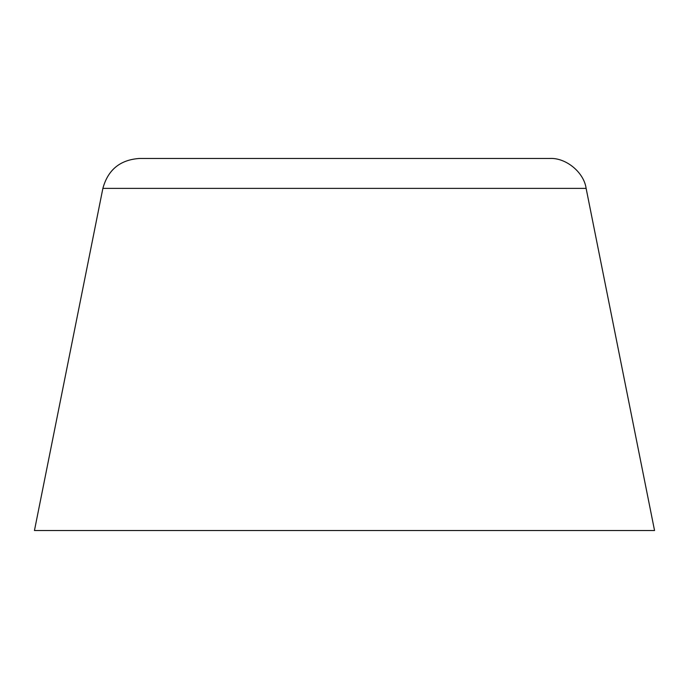 <?xml version="1.0" encoding="UTF-8"?>
<svg xmlns="http://www.w3.org/2000/svg" width="689" height="689" viewBox="0 0 689 689"><rect width="100%" height="100%" fill="white"/><g stroke="black" fill="none" stroke-linecap="round" stroke-linejoin="round"><path stroke-width="1.03" d="M34.45 530.53L654.55 530.53L586.124 188.381C583.945 172.31 565.815 157.454 549.633 158.47L139.367 158.47C120.127 159.814 107.966 169.778 102.876 188.381L34.45 530.53M102.876 188.381L586.124 188.381"/></g></svg>
